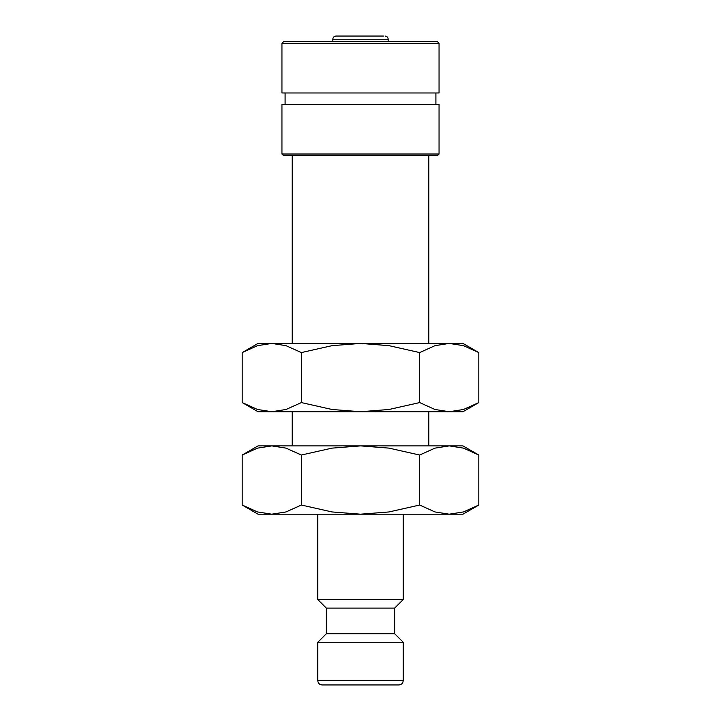 <?xml version="1.0" encoding="UTF-8"?>
<svg xmlns="http://www.w3.org/2000/svg" width="721" height="721" viewBox="0 0 721 721"><rect width="100%" height="100%" fill="white"/><g stroke="black" fill="none" stroke-linecap="round" stroke-linejoin="round"><path stroke-width="1.08" d="M317.808 514.19L317.808 599.566L326.352 608.109L326.352 633.723L317.808 642.258L317.808 680.678L403.192 680.678L403.192 642.258L394.648 633.723L394.648 608.109L403.192 599.566L403.192 514.19M337.446 684.95L398.92 684.95C401.543 684.671 402.958 683.247 403.192 680.678M478.807 455.032L462.954 445.884L449.228 445.884L463.477 448.129L478.807 455.032L478.807 505.033L463.477 511.946L449.228 514.19L462.954 514.19L478.807 505.033M258.046 445.884L242.193 455.032L257.523 448.129L271.772 445.884L360.5 445.884L388.998 448.129L419.658 455.032L434.979 448.129L449.228 445.884L360.5 445.884L332.002 448.129L301.342 455.032L286.021 448.129L271.772 445.884L258.046 445.884M242.193 505.033L258.046 514.19L449.228 514.19L434.979 511.946L419.658 505.033L388.998 511.946L360.5 514.19L332.002 511.946L301.342 505.033L286.021 511.946L271.772 514.19L257.523 511.946L242.193 505.033L242.193 455.032M332.841 41.746L332.841 39.195C333.003 37.303 334.048 36.257 335.977 36.05L383.554 36.05M388.159 41.746L388.159 39.195C387.997 37.303 386.952 36.257 385.023 36.05M439.053 43.314L437.476 41.746L283.524 41.746L281.947 43.314L281.947 92.973L439.053 92.973L439.053 43.314L281.947 43.314M435.908 104.356L435.908 92.973M285.092 92.973L285.092 104.356M439.053 154.015L439.053 104.356L281.947 104.356L281.947 154.015L283.524 155.583L437.476 155.583L439.053 154.015L281.947 154.015M428.806 445.884L428.806 411.727M428.806 343.421L428.806 155.583M292.194 155.583L292.194 343.421M292.194 411.727L292.194 445.884M335.977 36.05L360.5 36.05M301.342 505.033L301.342 455.032M419.658 505.033L419.658 455.032M317.808 680.678C318.042 683.247 319.457 684.671 322.08 684.95L360.5 684.95M317.808 642.258L403.192 642.258M326.352 633.723L394.648 633.723M326.352 608.109L394.648 608.109M317.808 599.566L403.192 599.566M478.807 352.578L462.954 343.421L449.228 343.421L463.477 345.665L478.807 352.578L478.807 402.579L463.477 409.483L449.228 411.727L434.979 409.483L419.658 402.579L388.998 409.483L360.5 411.727L462.954 411.727L478.807 402.579M258.046 343.421L242.193 352.578L257.523 345.665L271.772 343.421L360.5 343.421L388.998 345.665L419.658 352.578L434.979 345.665L449.228 343.421L360.5 343.421L332.002 345.665L301.342 352.578L286.021 345.665L271.772 343.421L258.046 343.421M242.193 402.579L258.046 411.727L360.5 411.727L332.002 409.483L301.342 402.579L286.021 409.483L271.772 411.727L257.523 409.483L242.193 402.579L242.193 352.578M301.342 402.579L301.342 352.578M419.658 402.579L419.658 352.578M332.841 39.195L388.159 39.195"/></g></svg>
